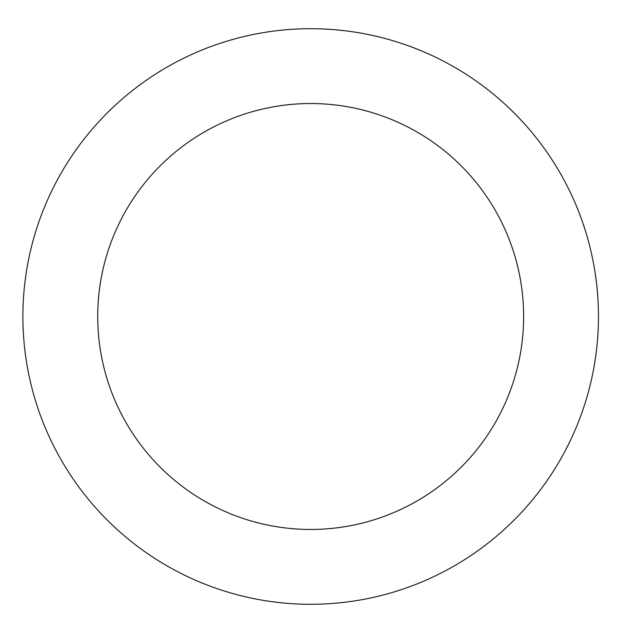 <?xml version="1.0" encoding="UTF-8"?>
<svg xmlns="http://www.w3.org/2000/svg" width="633" height="633" viewBox="0 0 633 633"><rect width="100%" height="100%" fill="white"/><g stroke="black" fill="none" stroke-linecap="round" stroke-linejoin="round"><path stroke-width="0.95" d="M523.626 316.5A212.957 212.957 0 0 1 204.19 500.925A212.957 212.957 0 0 1 204.19 132.075A212.957 212.957 0 0 1 523.626 316.5M598.454 316.5A287.778 287.778 0 0 1 166.78 565.728A287.778 287.778 0 0 1 166.78 67.272A287.778 287.778 0 0 1 598.454 316.5"/></g></svg>
